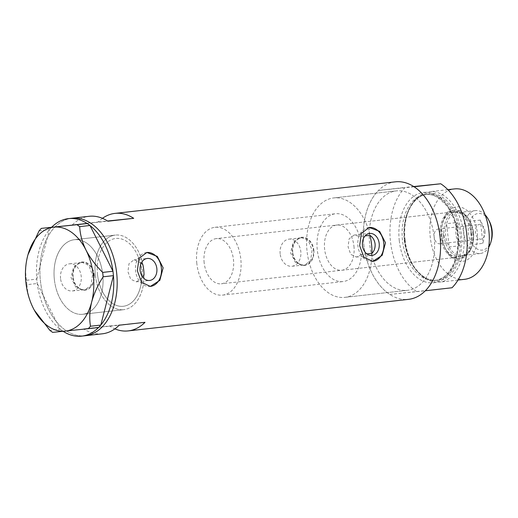 <?xml version="1.0" encoding="UTF-8"?>
<svg xmlns="http://www.w3.org/2000/svg" width="518" height="518" viewBox="0 0 518 518"><rect width="100%" height="100%" fill="white"/><g stroke="black" fill="none" stroke-linecap="round" stroke-linejoin="round"><path stroke-width="0.39" stroke-dasharray="2.59 1.94" d="M142.91 264.763A37.523 24.32 -96.4 0 0 115.313 235.094A37.523 24.32 83.6 0 1 115.456 235.075A37.523 24.32 83.6 0 1 142.91 264.763L140.689 264.989A34.11 22.106 -96.4 0 0 115.695 238.481A34.11 22.106 -96.4 0 0 97.52 274.65A34.11 22.106 -96.4 0 0 123.323 306.274A34.11 22.106 -96.4 0 0 141.802 275.278L144.03 275.052A37.523 24.32 83.6 0 1 123.705 309.667A37.523 24.32 -96.4 0 0 144.03 275.052M366.873 253.898L361.46 254.455A34.11 22.106 83.6 0 1 343.091 281.546A34.11 22.106 83.6 0 1 317.288 249.922A34.11 22.106 83.6 0 1 335.463 213.753A34.11 22.106 83.6 0 1 359.505 236.467L365.106 235.884M361.46 254.455L356.397 257.051L350.764 254.396L348.077 246.859L349.113 238.843L354.124 235.036L359.505 236.467M140.689 264.989L142.476 270.001L141.802 275.278M60.561 278.561A13.643 10.392 -95.9 0 1 69.483 263.824A13.643 10.392 -95.9 0 1 81.209 276.236A13.643 10.392 -95.9 0 1 72.287 290.967A13.643 10.392 -95.9 0 1 60.561 278.561M73.167 277.26A13.643 10.392 -95.9 0 1 82.097 262.522A13.643 10.392 -95.9 0 1 93.823 274.935A13.643 10.392 -95.9 0 1 84.894 289.666A13.643 10.392 -95.9 0 1 73.167 277.26M280.154 253.846A13.643 10.392 -95.9 0 1 289.083 239.115A13.643 10.392 -95.9 0 1 300.809 251.521A13.643 10.392 -95.9 0 1 291.887 266.258A13.643 10.392 -95.9 0 1 280.154 253.846M292.767 252.544A13.643 10.392 -95.9 0 1 301.69 237.814A13.643 10.392 -95.9 0 1 313.416 250.22A13.643 10.392 -95.9 0 1 304.493 264.957A13.643 10.392 -95.9 0 1 292.767 252.544M92.489 275.064L90.967 285.392L84.311 290.3L75.738 287.037L70.979 277.486L73.627 267.042L81.391 262.024L88.837 265.41L92.489 275.064M94.25 274.883A14.213 10.826 -95.9 0 1 84.952 290.235A14.213 10.826 -95.9 0 1 72.74 277.305A14.213 10.826 -95.9 0 1 82.038 261.959A14.213 10.826 -95.9 0 1 94.25 274.883M312.089 250.356L310.56 260.677L303.911 265.585L295.338 262.328L290.572 252.778L293.227 242.327L300.99 237.315L308.437 240.695L312.089 250.356M313.85 250.175A14.213 10.826 -95.9 0 1 304.552 265.52A14.213 10.826 -95.9 0 1 292.333 252.596A14.213 10.826 -95.9 0 1 301.631 237.244A14.213 10.826 -95.9 0 1 313.85 250.175M141.408 262.866L134.091 259.822L129.014 263.63L127.927 271.659L130.678 279.196L136.363 281.831L142.897 277.344M146.788 252.486A17.055 12.989 84.1 0 0 146.717 252.493A17.055 12.989 84.1 0 0 135.561 270.908A17.055 12.989 84.1 0 0 150.22 286.422A17.055 12.989 84.1 0 0 150.291 286.415M369.133 227.467A17.055 12.989 84.1 0 0 369.069 227.473A17.055 12.989 84.1 0 0 357.912 245.888A17.055 12.989 84.1 0 0 372.571 261.402A17.055 12.989 84.1 0 0 372.643 261.396M371.976 253.367A50.032 32.427 83.6 0 1 344.871 297.364A50.032 32.427 83.6 0 1 307.025 250.977A50.032 32.427 83.6 0 1 333.683 197.934A50.032 32.427 83.6 0 1 370.02 235.379A50.032 32.427 -96.4 0 0 333.683 197.934A50.032 32.427 -96.4 0 0 307.025 250.977A50.032 32.427 -96.4 0 0 344.871 297.364A50.032 32.427 -96.4 0 0 371.976 253.367M434.175 237.27A50.032 32.427 83.6 0 1 407.517 290.313A50.032 32.427 83.6 0 1 369.664 243.933A50.032 32.427 83.6 0 1 396.328 190.883A50.032 32.427 83.6 0 1 434.175 237.27A50.032 32.427 -96.4 0 0 396.328 190.883A50.032 32.427 -96.4 0 0 369.664 243.933A50.032 32.427 -96.4 0 0 407.517 290.313A50.032 32.427 -96.4 0 0 434.175 237.27M54.358 279.487A37.523 24.32 -96.4 0 0 82.744 314.277A37.523 24.32 -96.4 0 0 102.739 274.488A37.523 24.32 -96.4 0 0 74.352 239.704A37.523 24.32 -96.4 0 0 54.358 279.487M95.318 274.877A37.523 24.32 -96.4 0 0 123.705 309.667A37.523 24.32 83.6 0 1 123.562 309.68A37.523 24.32 83.6 0 1 95.331 274.987A37.523 24.32 83.6 0 1 115.313 235.094A37.523 24.32 -96.4 0 0 95.318 274.877M102.447 218.324A59.123 38.319 -96.4 0 0 98.148 221.982L72.339 224.89A59.123 38.319 83.6 0 1 89.148 216.297M395.312 181.844A59.123 38.319 -96.4 0 0 363.804 244.535A59.123 38.319 -96.4 0 0 408.534 299.352M71.937 218.233A59.123 38.319 -96.4 0 0 40.43 280.924A59.123 38.319 -96.4 0 0 85.166 335.742A59.123 38.319 83.6 0 1 84.939 335.768A59.123 38.319 83.6 0 1 40.469 281.274A59.123 38.319 83.6 0 1 71.711 218.259M102.37 333.806A59.123 38.319 83.6 0 1 83.631 328.885L109.447 325.977A59.123 38.319 -96.4 0 0 114.886 328.878M109.447 325.977L145.001 322.313M83.631 328.885L119.185 325.213M98.148 221.982L107.569 221.011M72.339 224.89L107.886 221.218M82.602 314.29A37.523 24.32 83.6 0 1 54.371 279.597A37.523 24.32 83.6 0 1 74.352 239.704A37.523 24.32 83.6 0 1 74.501 239.685A37.523 24.32 83.6 0 1 102.726 274.378A37.523 24.32 83.6 0 1 82.744 314.277A37.523 24.32 83.6 0 1 82.602 314.29M63.17 331.332A59.123 38.319 83.6 0 1 62.982 331.209A59.123 38.319 83.6 0 1 62.018 330.555L61.143 329.934A59.123 38.319 83.6 0 1 60.198 329.208A59.123 38.319 83.6 0 1 37.264 283.573A59.123 38.319 83.6 0 1 37.069 282.019L36.914 280.601A59.123 38.319 83.6 0 1 36.772 279.047A59.123 38.319 83.6 0 1 49.391 229.739A59.123 38.319 83.6 0 1 50.162 228.839L50.881 228.049A59.123 38.319 83.6 0 1 51.683 227.214M36.914 280.601L36.752 279.118L26.457 280.277L26.936 284.667L37.231 283.508L60.198 329.208L49.935 330.432M37.231 283.508L37.069 282.019M39.109 230.827L49.411 229.668L36.752 279.118M49.411 229.668L50.162 228.839M87.238 223.543A59.123 38.319 83.6 0 1 88.202 224.197M112.95 271.179A59.123 38.319 83.6 0 1 113.144 272.733M100.829 325.013A59.123 38.319 83.6 0 1 100.058 325.913M52.635 332.375L98.582 327.531M62.931 331.216L62.018 330.555M61.143 329.934L60.23 329.273M50.881 228.049L51.632 227.221M89.07 224.818A59.123 38.319 83.6 0 1 90.022 225.544M113.3 274.151A59.123 38.319 83.6 0 1 113.442 275.705M27.881 255.044L27.596 256.138C25.557 264.743 25.181 272.792 26.457 280.277M26.936 284.667C27.266 292.191 29.364 300.013 33.243 308.132L34.033 309.654M99.339 326.703A59.123 38.319 83.6 0 1 98.53 327.538L98.53 327.538M441.906 235.936A27.402 17.761 -96.4 0 0 446.16 250.103A27.402 17.761 -96.4 0 0 467.288 259.796A27.402 17.761 -96.4 0 0 477.24 232.284A27.402 17.761 -96.4 0 0 461.493 207.388A27.402 17.761 -96.4 0 0 442.942 221.503A27.402 17.761 -96.4 0 0 441.906 235.936M473.096 232.737A24.45 15.844 83.6 0 1 460.068 258.657A24.45 15.844 83.6 0 1 445.37 248.627A24.45 15.844 83.6 0 1 441.576 235.988A24.45 15.844 83.6 0 1 442.501 223.116A24.45 15.844 83.6 0 1 454.603 210.068A24.45 15.844 83.6 0 1 473.096 232.737M470.791 232.983A22.74 14.737 83.6 0 1 458.676 257.096A22.74 14.737 83.6 0 1 441.472 236.014A22.74 14.737 83.6 0 1 453.587 211.901A22.74 14.737 83.6 0 1 470.791 232.983M353.936 246.134A22.74 14.737 83.6 0 1 341.822 270.247A22.74 14.737 83.6 0 1 324.618 249.164A22.74 14.737 83.6 0 1 336.732 225.052A22.74 14.737 83.6 0 1 353.936 246.134M471.892 232.873A24.45 15.844 83.6 0 1 458.864 258.793A24.45 15.844 83.6 0 1 440.371 236.124A24.45 15.844 83.6 0 1 453.399 210.204A24.45 15.844 83.6 0 1 471.892 232.873M461.389 234.168A44.049 28.548 -96.4 0 0 440.417 196.024A44.049 28.548 -96.4 0 0 410.742 206.022A44.049 28.548 -96.4 0 0 404.59 240.035A44.049 28.548 -96.4 0 0 418.201 272.351A44.049 28.548 -96.4 0 0 449.216 275.628A44.049 28.548 -96.4 0 0 461.389 234.168M405.082 239.97A45.48 29.474 83.6 0 1 411.428 204.856A45.48 29.474 83.6 0 1 429.318 191.751A45.48 29.474 83.6 0 1 463.727 233.916A45.48 29.474 83.6 0 1 439.491 282.142A45.48 29.474 83.6 0 1 419.133 273.336A45.48 29.474 83.6 0 1 405.082 239.97M464.659 279.306A45.48 29.474 83.6 0 1 430.251 237.14A45.48 29.474 83.6 0 1 454.487 188.915M416.472 291.433A59.123 38.319 83.6 0 1 390.475 241.53A59.123 38.319 83.6 0 1 405.173 187.438L378.496 190.436A59.123 38.319 83.6 0 0 363.804 244.535A59.123 38.319 83.6 0 0 389.795 294.431L452.02 287.762M413.714 186.551L405.173 187.438M389.795 294.431L425.343 290.76M414.05 186.765L378.496 190.436M491.401 240.261A18.421 11.94 83.6 0 1 478.936 249.747A18.421 11.94 83.6 0 1 468.35 233.016A18.421 11.94 83.6 0 1 475.038 214.523A18.421 11.94 83.6 0 1 489.238 221.037M485.075 214.782A21.601 13.999 -96.4 0 0 475.401 210.593A21.601 13.999 -96.4 0 0 463.888 233.495A21.601 13.999 -96.4 0 0 480.231 253.529A21.601 13.999 -96.4 0 0 488.733 247.287M484.99 231.293A7.388 4.792 83.6 0 1 481.054 239.135A7.388 4.792 83.6 0 1 475.459 232.278A7.388 4.792 83.6 0 1 479.396 224.443A7.388 4.792 83.6 0 1 484.99 231.293M443.686 235.943A7.388 4.792 83.6 0 1 439.75 243.777A7.388 4.792 83.6 0 1 434.155 236.927A7.388 4.792 83.6 0 1 438.092 229.092A7.388 4.792 83.6 0 1 443.686 235.943M455.969 234.389A21.601 13.999 83.6 0 1 456.928 222.513L446.607 223.679A21.601 13.999 83.6 0 1 457.154 212.645A21.601 13.999 83.6 0 1 470.014 221.257A21.601 13.999 83.6 0 1 470.143 221.503A21.601 13.999 83.6 0 1 473.504 232.673A21.601 13.999 83.6 0 1 472.681 244.049A21.601 13.999 83.6 0 1 472.539 244.548A21.601 13.999 83.6 0 1 461.991 255.581A21.601 13.999 83.6 0 1 449.132 246.963L446.607 223.679A21.601 13.999 83.6 0 0 445.648 235.548A21.601 13.999 83.6 0 0 449.132 246.963L459.46 245.804A21.601 13.999 83.6 0 1 455.969 234.389M480.335 220.098L470.014 221.257L472.539 244.548L482.867 243.382A21.601 13.999 83.6 0 0 483.825 231.514A21.601 13.999 83.6 0 0 480.335 220.098L482.867 243.382M473.374 232.692A22.74 14.737 -96.4 0 0 469.839 220.94A22.74 14.737 -96.4 0 0 456.17 211.609A22.74 14.737 -96.4 0 0 444.049 235.722A22.74 14.737 -96.4 0 0 461.253 256.805A22.74 14.737 -96.4 0 0 472.513 244.671A22.74 14.737 -96.4 0 0 473.374 232.692M204.15 262.717A22.74 14.737 83.6 0 1 216.265 238.61A22.74 14.737 83.6 0 1 233.469 259.693A22.74 14.737 83.6 0 1 221.354 283.806A22.74 14.737 83.6 0 1 204.15 262.717M196.821 263.474A34.11 22.106 83.6 0 1 214.996 227.305A34.11 22.106 83.6 0 1 240.799 258.935A34.11 22.106 83.6 0 1 222.623 295.105A34.11 22.106 83.6 0 1 196.821 263.474M97.52 274.65A34.11 22.106 83.6 0 1 115.695 238.481A34.11 22.106 83.6 0 1 141.498 270.111A34.11 22.106 83.6 0 1 123.323 306.274A34.11 22.106 83.6 0 1 97.52 274.65M459.46 245.804L456.928 222.513M404.305 240.074A43.208 28.004 -96.4 0 0 436.991 280.134A43.208 28.004 -96.4 0 0 460.016 234.317A43.208 28.004 -96.4 0 0 427.324 194.263A43.208 28.004 -96.4 0 0 404.305 240.074M399.274 240.624A45.48 29.474 -96.4 0 0 433.508 282.815A45.48 29.474 -96.4 0 0 457.918 234.57A45.48 29.474 -96.4 0 0 423.685 192.385A45.48 29.474 -96.4 0 0 399.274 240.624M458.171 234.524A43.208 28.004 83.6 0 1 435.146 280.342A43.208 28.004 83.6 0 1 402.46 240.281A43.208 28.004 83.6 0 1 425.485 194.47A43.208 28.004 83.6 0 1 458.171 234.524M222.623 295.105L343.091 281.546M69.483 263.824L82.097 262.522M289.083 239.115L301.69 237.814M84.952 290.235L84.311 290.3M304.552 265.52L303.911 265.585M356.397 257.051L371.956 255.439M136.363 281.831L149.605 280.465M344.871 297.364L407.517 290.313L344.871 297.364M123.705 309.667L82.744 314.277L123.705 309.667M115.313 235.094L74.352 239.704L115.313 235.094M333.683 197.934L396.328 190.883L333.683 197.934M134.091 259.822L147.332 258.456M354.124 235.036L369.684 233.43M301.631 237.244L300.99 237.315M82.038 261.959L81.391 262.024M291.887 266.258L304.493 264.957M72.287 290.967L84.894 289.666M214.996 227.305L335.463 213.753M445.37 248.627L446.16 250.103M341.822 270.247L458.676 257.096M458.864 258.793L460.068 258.657M410.742 206.022L411.428 204.856M404.7 240.028C406.811 263.325 422.694 282.465 436.991 280.134L435.146 280.342C448.951 279.603 460.334 257.834 457.375 234.622C456.021 223.167 452.415 213.513 446.555 205.665L439.309 198.517C434.706 195.299 430.095 193.952 425.485 194.47L427.324 194.263C412.995 195.163 401.793 216.997 404.7 240.028M447.843 189.666L429.318 191.751M458.016 280.057L439.491 282.142M418.201 272.351L419.133 273.336M453.399 210.204L454.603 210.068M336.732 225.052L453.587 211.901M442.501 223.116L442.942 221.503M439.75 243.777L481.054 239.135M475.401 210.593L457.154 212.645M470.143 221.503L469.839 220.94M456.17 211.609L216.265 238.61M461.253 256.805L221.354 283.806M472.681 244.049L472.513 244.671M480.231 253.529L461.991 255.581M438.092 229.092L479.396 224.443"/><path stroke-width="0.78" d="M365.106 235.884L370.02 235.379C372.863 237.322 374.553 240.171 375.084 243.92C375.369 247.695 374.333 250.848 371.976 253.367L366.873 253.898M362.445 245.377A11.066 8.424 84.1 0 0 371.956 255.439A11.066 8.424 84.1 0 0 379.189 243.492A11.066 8.424 84.1 0 0 369.684 233.43A11.066 8.424 84.1 0 0 362.445 245.377M140.093 270.402A11.066 8.424 84.1 0 0 149.605 280.465A11.066 8.424 84.1 0 0 156.844 268.518A11.066 8.424 84.1 0 0 147.332 258.456A11.066 8.424 84.1 0 0 140.093 270.402M142.897 277.344L144.03 275.052A37.523 24.32 83.6 0 0 142.91 264.763L141.408 262.866M137.322 270.726L141.569 282.336L150.356 286.409L159.822 280.374L163.138 267.825L157.284 256.371L146.853 252.48L139.018 258.359L137.322 270.726M150.291 286.415A17.055 12.989 84.1 0 0 161.376 268.007A17.055 12.989 84.1 0 0 146.788 252.486M359.667 245.707L363.921 257.316L372.707 261.389L382.167 255.348L385.483 242.8L379.636 231.352L369.204 227.454L361.363 233.34L359.667 245.707M372.643 261.396A17.055 12.989 84.1 0 0 383.728 242.987A17.055 12.989 84.1 0 0 369.133 227.467M71.711 218.259A59.123 38.319 83.6 0 1 71.937 218.233A59.123 38.319 83.6 0 1 72.164 218.207A59.123 38.319 83.6 0 1 116.647 272.876A59.123 38.319 83.6 0 1 85.166 335.742A59.123 38.319 -96.4 0 0 116.667 273.051A59.123 38.319 -96.4 0 0 71.937 218.233L89.148 216.297A59.123 38.319 83.6 0 1 107.886 221.218L133.702 218.318A59.123 38.319 -96.4 0 0 114.964 213.39A59.123 38.319 -96.4 0 0 102.447 218.324M114.886 328.878A59.123 38.319 -96.4 0 0 128.186 330.905L408.534 299.352A59.123 38.319 -96.4 0 0 440.041 236.661A59.123 38.319 -96.4 0 0 395.312 181.844L114.964 213.39M128.186 330.905A59.123 38.319 -96.4 0 0 145.001 322.313L119.185 325.213A59.123 38.319 83.6 0 1 102.37 333.806L81.721 336.13A59.123 38.319 83.6 0 1 81.494 336.156A59.123 38.319 83.6 0 1 63.17 331.332M107.569 221.011L133.702 218.318M51.683 227.214A59.123 38.319 83.6 0 1 68.499 218.622A59.123 38.319 83.6 0 1 68.726 218.596A59.123 38.319 83.6 0 1 87.238 223.543L41.336 228.38L39.109 230.827L27.972 254.714M87.283 223.536L89.99 225.479L79.688 226.638L76.988 224.695L87.238 223.543M112.989 271.251L113.461 275.634L103.166 276.793L102.687 272.41L112.989 271.251L89.99 225.479M100.809 325.084L98.582 327.531L88.287 328.69L90.508 326.243L100.809 325.084L113.461 275.634M34.343 310.23L49.935 330.432L52.635 332.375L88.287 328.69M90.508 326.243C89.225 318.874 89.601 310.826 91.647 302.104C94.023 293.46 97.863 285.023 103.166 276.793M102.687 272.41C95.824 265.611 90.261 258.178 86.001 250.103C82.155 242.1 80.057 234.278 79.688 226.638M76.988 224.695L41.336 228.38M86.001 250.103A52.305 33.897 -96.4 0 0 53.969 227.124A52.305 33.897 -96.4 0 0 27.881 255.05A52.305 33.897 -96.4 0 0 27.596 256.138A52.305 33.897 -96.4 0 0 33.243 308.132A52.305 33.897 -96.4 0 0 34.026 309.641A52.305 33.897 -96.4 0 0 65.268 331.119A52.305 33.897 -96.4 0 0 91.647 302.104A52.305 33.897 -96.4 0 0 86.001 250.103M90.022 225.544A59.123 38.319 83.6 0 1 112.95 271.179M113.442 275.705A59.123 38.319 83.6 0 1 100.829 325.013M98.53 327.538A59.123 38.319 83.6 0 1 81.721 336.13M371.976 253.367A50.032 32.427 -96.4 0 0 371.529 244.321A50.032 32.427 -96.4 0 0 370.02 235.379M447.843 189.666L454.487 188.915A45.48 29.474 83.6 0 1 488.895 231.086A45.48 29.474 83.6 0 1 464.659 279.306L458.016 280.057M466.712 233.663A59.123 38.319 83.6 0 1 452.02 287.762L425.343 290.76A59.123 38.319 83.6 0 0 440.041 236.661A59.123 38.319 83.6 0 0 414.05 186.765L440.721 183.767A59.123 38.319 83.6 0 1 466.712 233.663M440.721 183.767L413.714 186.551M488.39 219.451L489.238 221.037A18.421 11.94 83.6 0 1 492.1 230.562A18.421 11.94 83.6 0 1 491.401 240.261L490.928 241.997A21.601 13.999 -96.4 0 0 491.744 230.62A21.601 13.999 -96.4 0 0 488.39 219.451A21.601 13.999 -96.4 0 0 485.075 214.782M488.733 247.287A21.601 13.999 -96.4 0 0 490.928 241.997M71.937 218.233L68.499 218.622"/></g></svg>
